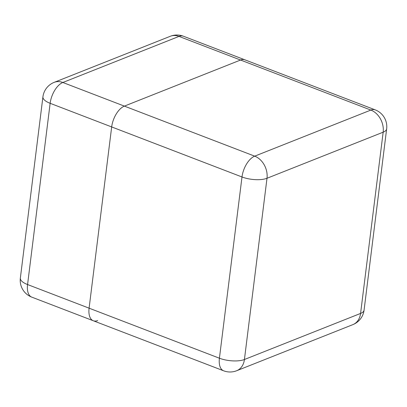 <?xml version="1.0" encoding="UTF-8"?>
<svg xmlns="http://www.w3.org/2000/svg" width="407" height="407" viewBox="0 0 407 407"><rect width="100%" height="100%" fill="white"/><g stroke="black" fill="none" stroke-linecap="round" stroke-linejoin="round"><path stroke-width="0.61" d="M31.756 297.125A17.994 9.33 -69 0 1 27.569 284.549L219.419 358.216L241.997 176.974L50.142 103.307L27.569 284.549A17.994 6.629 7.1 0 1 20.35 278.103A17.994 17.994 0 0 0 31.756 297.125L93.289 320.752A17.994 9.33 -69 0 1 89.097 308.175L111.676 126.933A17.994 9.33 -69 0 1 124.379 106.115L240.542 60.033A17.994 9.33 -69 0 1 244.922 59.834A17.994 9.33 111 0 0 240.542 60.033L124.379 106.115A17.994 9.33 111 0 0 111.676 126.933L89.097 308.175A17.994 9.33 111 0 0 93.289 320.752A17.994 9.33 111 0 0 97.67 320.553M183.389 36.208A17.994 17.994 0 0 0 170.304 36.279A17.994 13.884 -111.6 0 1 179.009 36.406L62.851 82.489L254.701 156.156L370.863 110.073L179.009 36.406A17.994 9.33 -69 0 1 183.389 36.208L375.244 109.875A17.994 9.33 111 0 0 370.863 110.073A17.994 13.884 -111.6 0 1 383.16 132.189L266.997 178.271L244.424 359.513L360.582 313.431L383.16 132.189A17.994 6.629 7.1 0 0 386.65 128.897A17.994 17.994 0 0 0 375.244 109.875M50.142 103.307A17.994 9.33 -69 0 1 62.851 82.489A17.994 13.884 68.4 0 0 54.146 82.362A17.994 17.994 0 0 0 42.923 96.861A17.994 6.629 7.1 0 0 50.142 103.307M223.611 370.792A17.994 17.994 0 0 0 236.696 370.721A17.994 13.884 -111.6 0 0 244.424 359.513A17.994 6.629 7.1 0 1 219.419 358.216A17.994 9.33 111 0 0 223.611 370.792L93.289 320.752M364.077 310.139A17.994 6.629 7.1 0 1 360.582 313.431A17.994 13.884 68.4 0 1 352.854 324.638A17.994 17.994 0 0 0 364.077 310.139L386.65 128.897M241.997 176.974A17.994 6.629 7.1 0 0 266.997 178.271A17.994 13.884 68.4 0 0 254.701 156.156A17.994 9.33 111 0 0 241.997 176.974M20.35 278.103L42.923 96.861M54.146 82.362L170.304 36.279M236.696 370.721L352.854 324.638"/></g></svg>
